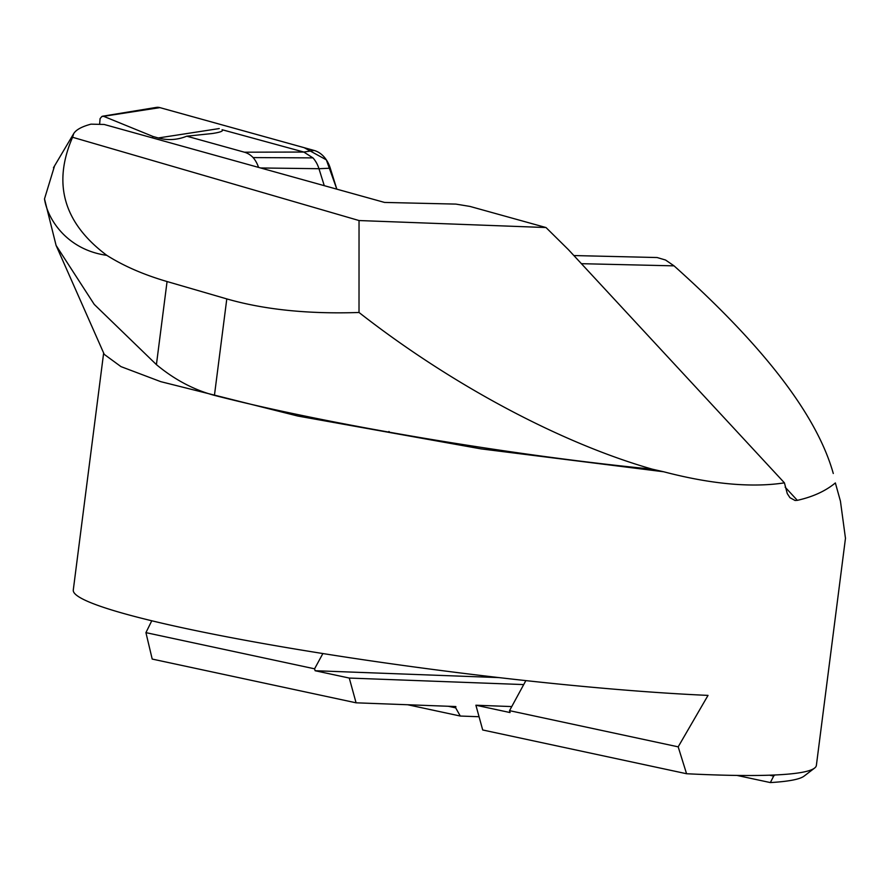 <?xml version="1.0" encoding="UTF-8"?>
<svg xmlns="http://www.w3.org/2000/svg" width="890" height="890" viewBox="0 0 890 890"><rect width="100%" height="100%" fill="white"/><g stroke="black" fill="none" stroke-linecap="round" stroke-linejoin="round"><path stroke-width="1.33" d="M511.761 706.571L475.894 705.225L482.703 729.978L686.568 773.733L678.18 746.844L708.028 695.39A379.674 33.086 -172.7 0 1 298.584 649.6A379.674 33.086 -172.7 0 1 73.28 590.037L103.641 353.063M479.054 716.739L460.286 716.038L455.691 707.861L455.858 706.549L356.078 702.811L152.201 659.067L145.927 632.634L151.778 620.775M523.709 684.577L349.269 678.058L356.078 702.811M769.483 775.19L773.655 776.091L770.362 782.577A370.273 32.274 7.3 0 0 804.093 776.113L814.561 768.092A379.674 33.086 7.3 0 0 816.375 765.4L845.5 538.049M773.655 776.091L774.801 774.99A379.674 33.086 7.3 0 0 814.561 768.092M407.631 704.735L460.286 716.038M448.237 706.26L455.691 707.861M737.053 775.435L770.362 782.577M663.673 471.767L481.112 448.894L297.861 416.053L160.745 381.654L120.984 366.624L104.241 354.365L56.114 245.473L94.251 304.413L156.417 364.622C174.395 379.585 193.742 389.831 214.434 395.371C326.263 424.219 510.827 455.368 652.281 469.175L663.673 471.767C689.338 478.509 713.135 482.68 735.073 484.305C753.196 485.606 769.65 485.128 784.424 482.847L787.283 493.616L789.964 497.699L795.048 500.469L797.329 500.336C812.815 496.887 825.497 491.08 835.365 482.936L840.438 501.17L835.365 482.936M54.568 165.874L44.5 198.882L56.103 245.484M44.5 198.882C47.393 218.907 66.883 249.823 106.8 255.341C63.746 223.101 52.343 183.74 72.579 137.271L73.681 133.656C75.995 129.795 81.769 126.625 90.991 124.155L104.175 124.466L384.536 202.431L455.903 204.099L470.009 206.436L546.004 227.54L359.037 220.542L359.015 312.479C308.341 314.192 264.263 309.664 226.794 298.906L167.064 281.54C143.802 274.754 123.71 266.021 106.8 255.341M72.579 137.271L359.037 220.542M652.281 469.175C560.444 442.931 451.119 384.513 359.015 312.479M845.433 538.038L840.438 501.17M686.568 773.733A379.674 33.086 7.3 0 0 697.927 774.267A379.674 33.086 7.3 0 0 774.801 774.99M573.861 255.552L657.12 257.533L665.564 260.025L674.042 265.854C763.987 346.299 817.065 415.519 833.285 473.502M784.424 482.847L568.454 249.701L546.004 227.54M475.894 705.225L510.059 712.556L509.536 710.654L678.18 746.844M525.868 680.616L509.536 710.654M499.056 677.602L315.105 670.726L349.269 678.058M322.881 653.538L314.582 668.813L315.105 670.726M145.927 632.634L314.582 668.813M152.234 137.828L153.069 136.504L158.309 137.961A75.939 57.071 -88.7 0 0 176.509 139.051A75.939 57.071 -88.7 0 0 186.767 136.192L244.405 152.201A28.513 21.427 91.3 0 1 253.116 157.586A28.513 21.427 91.3 0 1 258.545 167.398M102.417 116.245L156.228 107.423A15.074 11.325 -88.7 0 1 159.922 107.623L314.137 150.455A30.371 22.829 91.3 0 1 330.279 168.21L336.832 189.169L326.33 159.844L304.135 147.662L159.733 107.579M324.272 185.676L318.965 168.711L260.603 167.965M153.069 136.504L103.618 116.312L101.827 116.512L100.081 118.626L99.624 124.355M330.279 168.21L318.965 168.711A28.513 21.427 91.3 0 0 312.946 157.886L303.813 152.045L222.077 129.718C223.69 130.997 220.486 132.254 212.465 133.5L186.767 136.192M312.946 157.886L253.116 157.586M167.064 281.54L156.417 364.622M226.794 298.906L214.434 395.371M674.042 265.854L581.393 263.685M785.147 487.164L797.329 500.336M388.563 432.095A168.955 126.981 91.3 0 0 388.952 431.472A30.371 12.271 31.6 0 0 389.753 432.306M158.309 137.961L219.252 128.561M314.137 150.455L303.813 152.045L244.405 152.201M159.922 107.623L103.618 116.312M73.681 133.656L53.456 167.754"/></g></svg>
